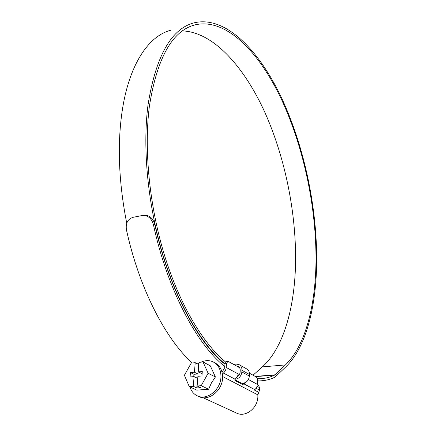 <?xml version="1.0" encoding="UTF-8"?>
<svg xmlns="http://www.w3.org/2000/svg" width="436" height="436" viewBox="0 0 436 436"><rect width="100%" height="100%" fill="white"/><g stroke="black" fill="none" stroke-linecap="round" stroke-linejoin="round"><path stroke-width="0.65" d="M256.085 388.296L259.551 390.144L257.85 394.874L257.861 396.755C257.72 407.965 245.855 417.383 237.097 413.328L236.208 412.919M222.082 372.311L224.736 367.586L224.971 363.935L226.333 361.422L227.728 361.291M222.453 374.29L223.417 373.053C225.085 371.559 226.012 369.69 226.208 367.455L226.442 363.804L224.971 363.935C202.108 345.116 178.482 305.68 163.162 255.687C147.913 205.699 142.403 148.578 147.962 105.289C155.745 56.424 171.043 28.956 193.857 22.885C225.39 15.124 259.104 50.184 281.705 98.182C304.328 146.856 317.146 207.743 316.683 262.33C316.133 306.737 306.143 347.154 285.863 366.834L274.958 377.173C270.315 379.456 265.361 380.688 260.09 380.868L257.583 380.857M257.409 384.585L258.237 385.037L259.66 387.697L257.071 386.307M259.551 390.144L259.66 387.697M226.442 363.804L227.805 361.286L228.268 361.406L239.56 367.701M249.468 373.227L256.297 377.031C257.153 377.701 257.578 379.004 257.578 380.944L257.006 386.498L256.003 388.405L254.433 390.078L258.701 392.329M189.551 366.066L190.172 364.954M242.067 384.263L242.814 383.418L244.988 383.255L242.667 384.574L234.993 380.546L235.102 379.222L238.312 375.423L237.822 375.461M238.683 375.619L238.312 375.423M244.988 383.255L245.533 382.541M238.072 376.214L237.413 375.859M197.127 386.007L200.625 387.669L196.805 387.958L193.29 386.296L189.262 386.607L196.778 390.127L208.599 389.255L211.471 382.857L215.406 376.977L210.31 365.826L203.029 361.973L208.119 373.249L201.198 385.697L197.127 386.007L197.9 376.295L201.95 375.957L202.288 371.554L198.249 371.903L202.13 373.614M189.96 386.934C191.333 391.348 193.944 394.384 197.802 396.057C207.269 400.433 220.496 389.789 220.927 377.336C221.128 369.984 218.54 364.834 213.155 361.891C209.329 360.125 205.296 360.218 201.056 362.158M198.93 363.357L197.895 364.082M198.554 396.4L199.519 396.842C208.975 401.213 222.164 390.607 222.578 378.192C222.774 370.856 220.185 365.722 214.806 362.785M198.249 371.903L199.012 362.343L203.029 361.973M193.29 386.296L194.08 376.611L190.074 376.944L190.439 372.573L194.44 372.23L195.219 362.692L198.838 364.474M194.44 372.23L197.922 373.968L198.674 364.491M189.262 386.607L184.395 375.249L191.24 363.057L195.219 362.692M208.119 373.249L215.406 376.977M201.198 385.697L208.599 389.255M194.08 376.611L197.573 378.328L196.805 387.958M193.748 376.639L193.938 374.306L197.922 373.968M193.938 374.306L190.439 372.573M236.77 377.009C238.759 376.055 239.882 374.415 240.132 372.088L240.225 370.469C240.263 368.556 239.566 367.194 238.127 366.376L236.497 365.995M234.813 379.712L241.353 383.162C245.8 383.522 248.493 381.168 249.436 376.11L249.517 374.513C249.555 371.875 248.58 369.995 246.596 368.867L239.386 364.801M235.053 379.282C238.939 378.742 241.217 376.301 241.876 371.946L241.969 370.322C242.018 367.652 241.043 365.75 239.042 364.61L236.279 364.087L233.516 364.333M225.526 361.962C202.936 343.415 179.599 304.492 164.454 255.147C149.374 205.797 143.896 149.385 149.341 106.575C157.004 58.152 172.138 30.934 194.739 24.939C225.821 17.326 259.104 51.889 281.449 99.359C303.81 147.477 316.482 207.732 315.996 261.693C315.441 305.647 305.505 345.585 285.422 364.921L274.631 375.102C270.118 377.293 265.301 378.481 260.183 378.661L257.3 378.633M182.602 30.896C213.793 32.248 244.514 67.351 265.023 112.728C285.471 158.644 296.594 214.408 295.521 264.712C294.431 308.198 283.547 347.721 262.33 366.894L253.027 375.211M126.734 223.232C118.843 182.907 117.257 145.94 121.982 112.341C128.805 64.664 148.458 36.139 170.52 30.302M224.802 366.551C196.75 344.435 167.304 289.357 153.401 224.54C151.472 218.114 147.706 215.117 142.098 215.537L132.991 217.33C127.77 219.09 125.573 223.194 126.407 229.641C139.062 288.022 165.446 338.859 192.183 362.97M224.949 364.245C197.334 342.244 168.449 288.005 154.764 224.278L153.401 224.54M142.501 215.471L143.482 215.302C149.063 214.872 152.823 217.864 154.764 224.278M257.85 394.874L222.622 376.546M226.208 367.455L239.391 374.611M248.46 379.533L257.42 384.394M235.102 379.222L223.417 373.053M254.853 389.653L244.127 383.991M241.876 371.946L249.436 376.11M241.969 370.322L249.517 374.513M255.556 376.617L274.631 375.102M255.18 376.41L275.018 374.829M262.33 366.894L285.422 364.921M203.067 397.708L237.097 413.328M197.802 396.057L199.519 396.842M192.374 25.686L194.739 24.939M257.572 381.059L260.09 380.868"/></g></svg>
